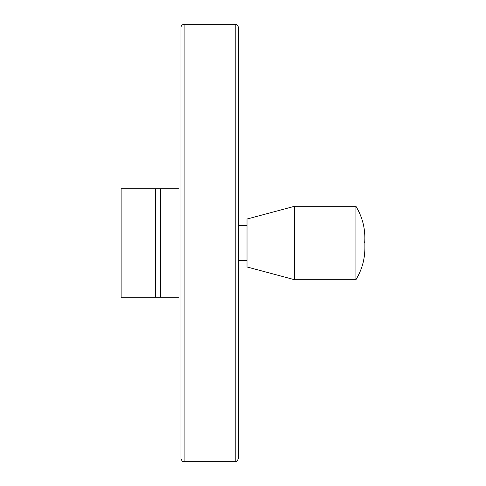 <?xml version="1.0" encoding="UTF-8"?>
<svg xmlns="http://www.w3.org/2000/svg" width="486" height="486" viewBox="0 0 486 486"><rect width="100%" height="100%" fill="white"/><g stroke="black" fill="none" stroke-linecap="round" stroke-linejoin="round"><path stroke-width="0.73" d="M178.465 297.238L121.117 297.238L121.117 188.762L178.465 188.762M247.016 225.364L238.34 225.364L238.34 260.636L247.016 260.636M238.34 78.015L238.34 407.985M184.103 24.3L235.194 24.3C237.107 24.488 238.158 25.539 238.34 27.447L238.34 458.553C236.318 463.389 236.099 460.892 235.194 461.7L184.103 461.7C183.234 460.971 182.815 463.225 180.956 458.553L180.956 27.447C181.144 25.539 182.195 24.488 184.103 24.3L184.103 461.7M180.956 414.655L180.956 27.447M247.016 219.028L247.016 266.972L294.674 279.742L294.674 206.258L247.016 219.028M364.658 243C365.672 229.817 362.756 217.57 355.91 206.258L355.91 279.742L294.674 279.742M355.91 206.258L294.674 206.258M160.489 188.762L160.489 297.238M155.648 188.762L155.648 297.238M235.194 24.3L235.194 461.7M355.91 279.742C361.827 270.052 364.816 259.518 364.883 248.139L364.883 237.861"/></g></svg>
